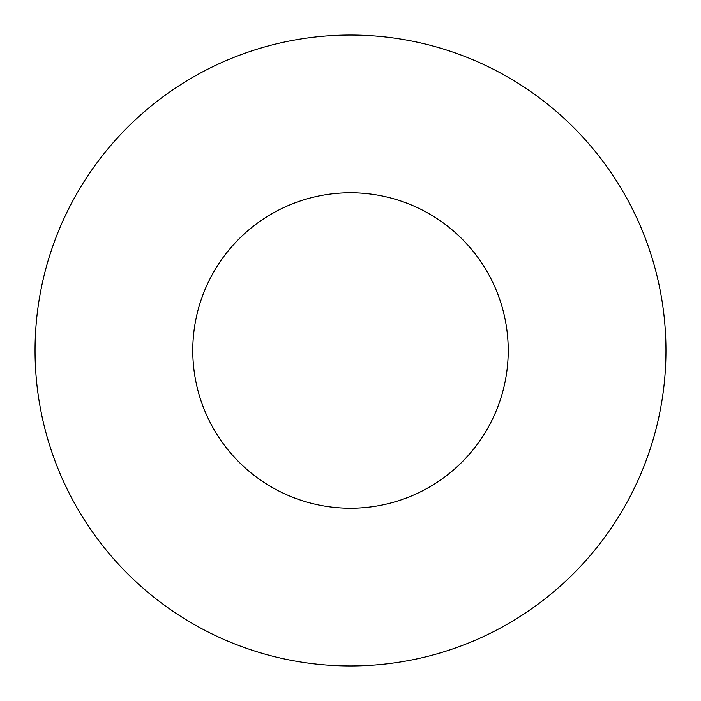 <?xml version="1.0" encoding="UTF-8"?>
<svg xmlns="http://www.w3.org/2000/svg" width="701" height="701" viewBox="0 0 701 701"><rect width="100%" height="100%" fill="white"/><g stroke="black" fill="none" stroke-linecap="round" stroke-linejoin="round"><path stroke-width="1.05" d="M508.225 350.5A157.725 157.725 0 0 0 350.5 192.775A157.725 157.725 0 0 0 192.775 350.5A157.725 157.725 0 0 0 350.5 508.225A157.725 157.725 0 0 0 508.225 350.5M665.95 350.5A315.45 315.45 0 0 0 350.5 35.05A315.45 315.45 0 0 0 35.05 350.5A315.45 315.45 0 0 0 350.5 665.95A315.45 315.45 0 0 0 665.95 350.5"/></g></svg>

